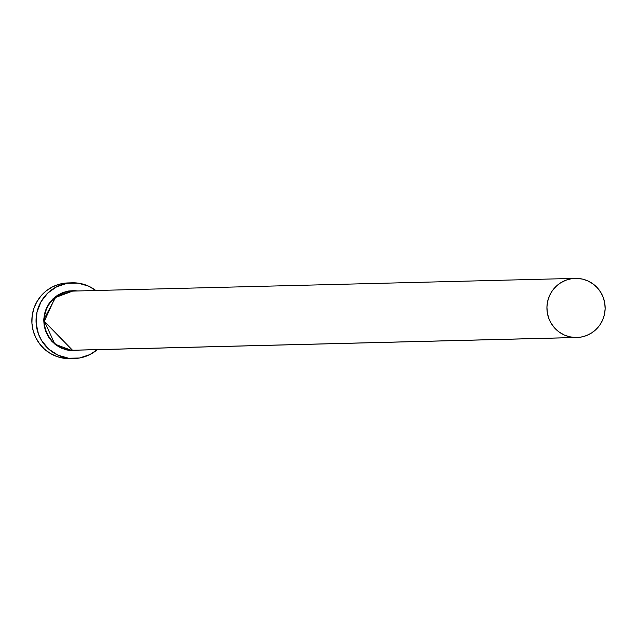 <?xml version="1.0" encoding="UTF-8"?>
<svg xmlns="http://www.w3.org/2000/svg" width="637" height="637" viewBox="0 0 637 637"><rect width="100%" height="100%" fill="white"/><g stroke="black" fill="none" stroke-linecap="round" stroke-linejoin="round"><path stroke-width="0.96" d="M74.139 350.239L72.514 350.231L72.411 350.708L79.283 350.111L72.411 350.708L66.662 349.952L61.168 348.065L56.136 345.127L51.772 341.249L48.229 336.583L45.649 331.304L44.136 325.618L43.738 319.734L44.479 313.898L46.334 308.316L49.216 303.204L53.03 298.769L57.617 295.17L62.816 292.558L68.414 291.021L74.195 290.631L74.266 291.101L72.642 291.093A29.581 29.111 88.6 0 0 44.272 320.578A29.581 29.111 88.6 0 0 72.514 350.231L72.411 350.708L54.854 344.139L43.738 319.734L56.279 296.078L74.195 290.631L74.266 291.101L72.642 291.093L55.093 297.638L44.287 321.359L72.514 350.231A29.581 29.111 88.6 0 0 74.139 350.239L576.788 337.514A29.581 29.111 -91.4 0 1 575.155 337.514L72.514 350.231L575.155 337.514A29.581 29.111 -91.4 0 1 546.92 307.854A29.581 29.111 -91.4 0 1 575.291 278.377A29.581 29.111 -91.4 0 1 576.915 278.377A29.581 29.111 -91.4 0 1 605.15 308.037A29.581 29.111 -91.4 0 1 576.788 337.514M72.347 282.812L68.159 282.924A37.862 37.264 88.6 0 0 31.85 320.658A37.862 37.264 88.6 0 0 67.992 358.623A37.862 37.264 88.6 0 0 70.078 358.623L74.266 358.52A37.862 37.264 -91.4 0 1 72.18 358.512L67.992 358.623L72.18 358.512A37.862 37.264 -91.4 0 1 36.038 320.554A37.862 37.264 -91.4 0 1 72.347 282.812A37.862 37.264 -91.4 0 1 74.425 282.82A37.862 37.264 -91.4 0 1 95.813 290.504L88.599 286.148L78.072 283.123L67.14 283.322L56.741 286.738L47.759 293.076L40.983 301.795L36.994 312.138L36.126 323.214L38.459 334.067L41.708 340.715L48.81 349.18L58.015 355.183L68.533 358.217L79.474 358.018L89.873 354.594L97.31 349.649A37.862 37.264 -91.4 0 1 74.266 358.52M74.195 290.631L77.786 290.966L74.195 290.631M66.582 282.995L59.376 284.213L52.545 286.841L46.358 290.775L41.031 295.855L36.795 301.898L33.801 308.666L32.153 315.896L31.938 323.317L33.148 330.635L35.736 337.578L39.613 343.876L44.614 349.283L50.57 353.599L57.226 356.648L64.345 358.32L70.118 358.623M576.915 278.377L571.222 278.767L565.712 280.28L560.6 282.852L556.077 286.395L552.327 290.759L549.484 295.783L547.669 301.277L546.936 307.034L547.326 312.815L548.815 318.412L551.355 323.612L554.835 328.206L559.135 332.02L564.087 334.911L569.494 336.766L575.155 337.514L580.848 337.124L586.358 335.611L591.47 333.04L595.993 329.504L599.743 325.133L602.586 320.108L604.409 314.614L605.134 308.865L604.752 303.077L603.255 297.479L600.723 292.279L597.235 287.685L592.936 283.871L587.983 280.981L582.576 279.125L576.915 278.377M72.642 291.093L575.291 278.377"/></g></svg>
